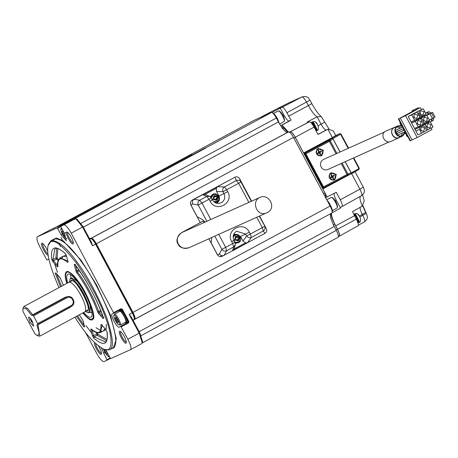 <?xml version="1.0" encoding="UTF-8"?>
<svg xmlns="http://www.w3.org/2000/svg" width="458" height="458" viewBox="0 0 458 458"><rect width="100%" height="100%" fill="white"/><g stroke="black" fill="none" stroke-linecap="round" stroke-linejoin="round"><path stroke-width="0.69" d="M205.968 147.957L73.377 219.434M205.699 148.077L73.108 219.554M205.43 148.197L72.839 219.68M204.623 148.564L91.434 209.426L204.743 148.312M204.354 148.684L72.301 219.92M204.085 148.804L72.032 220.04M191.776 154.34L59.706 225.393L191.896 154.094M191.507 154.46L59.586 225.639M191.238 154.581L59.317 225.76M190.969 154.701L59.048 225.88M190.7 154.827L58.779 226M190.431 154.947L58.51 226.12M190.162 155.067L58.24 226.241M189.893 155.188L57.971 226.367M254.242 120.236L271.462 112.485C272.613 112.462 274.245 114.305 276.357 118.021L278.435 121.925C282.391 128.898 285.449 132.356 287.613 132.31L288.586 131.87C289.742 131.841 291.374 133.69 293.481 137.406L330.132 206.048C332.044 209.856 332.634 212.169 331.901 212.993L133.776 319.764M338.101 237.29L142.312 342.893L338.101 237.29C338.828 236.471 338.239 234.153 336.332 230.345L141.121 335.634M330.928 213.428C329.56 214.968 330.665 219.308 334.248 226.447L336.332 230.345M338.439 236.614L339.292 236.231C340.019 235.412 339.43 233.099 337.517 229.292L335.685 225.857C332.754 220.189 331.352 215.964 331.483 213.182M339.292 236.231L358.059 225.76L339.292 236.231M339.166 236.093L338.451 236.483L339.166 236.093C339.899 235.275 339.309 232.962 337.397 229.155L334.729 224.162C332.514 219.909 331.283 216.497 331.037 213.926L330.974 213.497M332.325 137.543L303.66 153.012L295.25 137.251C293.137 133.536 291.506 131.686 290.355 131.715L309.385 121.805C310.49 121.776 312.047 123.54 314.062 127.101L317.984 134.446L327.911 129.27L332.325 137.543L335.622 135.66M309.385 121.805L308.526 122.189L307.221 122.011L317.119 116.801L321.081 124.221C323.296 128.126 325.008 130.061 326.216 130.032L317.932 134.349M337.517 229.292L356.335 219.136L352.523 211.613L362.301 206.152L364.225 200.684L362.553 194.942M356.335 219.136C358.162 222.777 358.728 224.993 358.03 225.777M275.115 109.748L288.471 103.027L301.977 96.953C303.053 96.93 304.57 98.653 306.539 102.123L308.371 105.558L288.74 116.149L286.908 112.72C284.847 109.078 283.25 107.269 282.122 107.298L302.234 96.827L288.729 102.901L278.493 108.225M325.272 197.839L336.264 192.286L340.265 199.774C342.132 203.501 342.71 205.768 342 206.569L341.141 206.953L340.483 208.081L336.195 200.054C334.288 196.247 333.693 193.934 334.426 193.11M354.927 171.481L363.343 187.236C365.661 192.257 363.847 193.568 361.58 195.64L342.029 206.552L361.551 195.658C362.226 194.89 361.677 192.732 359.896 189.177L363.194 187.293M288.74 116.149L291.076 120.133L289.067 121.038C287.916 121.061 286.284 119.217 284.178 115.496L280.244 108.14L282.122 107.298M327.149 196.992L322.821 188.891L323.211 188.713L304.049 152.835L303.66 153.012M291.076 120.133L280.725 125.801M308.526 122.189L290.355 131.715M288.328 131.984L282.145 125.16M280.244 108.14L271.897 112.485M340.483 208.081L332.079 212.844M335.771 135.602L333.252 130.885L328.163 129.15M328.924 128.881L321.258 116.578L317.119 116.801C314.554 115.221 311.64 111.477 308.371 105.558L311.675 103.674M281.527 126.786L282.151 126.505L281.447 126.883M325.758 196.27L325.1 196.625L325.758 196.27L324.859 192.807L295.29 137.423C293.183 133.707 291.551 131.858 290.401 131.887L289.147 132.448M287.847 132.202L282.151 126.505M310.673 122.36C311.755 122.469 313.152 124.21 314.858 127.582L315.86 130.456M313.879 126.145L314.932 125.572L312.116 122.584L311.68 122.818M317.4 124.444L315.785 122.378M317.411 124.462L318.195 126.236M317.978 125.881L318.195 126.162C318.716 128.818 318.333 130.267 317.039 130.478L317.262 129.854L313.61 122.549L312.419 121.92L311.909 122.194C312.969 120.866 318.092 130.696 316.524 130.759L315.963 130.65M311.686 122.818L311.909 122.194M315.436 126.511L316.318 130.37L315.923 130.582M314.537 125.75L315.041 126.689M354.143 215.025L357.011 219.485L358.053 223.195M356.026 218.048L357.085 217.476L354.269 214.487L353.954 214.653M359.553 216.348L357.933 214.275M359.564 216.365L360.343 218.14M353.857 214.453L354.057 214.098C355.122 212.77 360.24 222.594 358.677 222.662L358.036 222.502L358.465 222.273L357.584 218.409M356.69 217.653L357.188 218.592M279.598 111.191L279.632 111.197C282.391 113.647 284.034 116.698 284.567 120.351L284.555 120.38M273.558 113.344L278.59 110.853C280.645 111.529 285.105 119.899 284.281 121.41L279.672 124.118M279.328 123.528C277.376 117.717 275.132 114.174 272.613 112.908M332.542 197.656L332.577 197.667C335.336 200.112 336.979 203.163 337.506 206.816L337.5 206.844M326.737 199.688L331.535 197.318C333.59 197.993 338.05 206.369 337.225 207.875L332.382 210.709M332.233 211.733C333.424 210.835 329.268 202.018 327.081 200.329M348.572 148.174L341.01 134.005L339.813 133.633L335.708 135.482L339.762 133.662L331.701 138.242L304.049 152.835M323.211 188.713L358.723 169.672L359.335 168.326L353.748 157.867M358.923 169.54L350.857 174.126L351.234 172.924L345.24 161.697M221.638 256.125C219.903 256.835 218.495 256.388 217.418 254.785L208.877 238.79M200.232 222.594L190.763 204.863L190.471 202.556M181.379 232.767L202.745 221.237L204.686 222.256M211.894 237.284L211.155 242.883L217.504 254.774C218.701 256.554 220.264 257.047 222.193 256.262M251.614 201.148L239.586 178.62C238.435 176.891 236.901 176.422 234.983 177.206L192.205 200.1C190.488 201.285 190.036 202.865 190.849 204.852L197.198 216.743L202.47 219.634L205.064 222.084M266.899 212.695L188.851 247.801C183.166 248.86 179.547 247.629 177.996 244.097C175.889 240.507 177.028 236.723 181.414 232.744L260.007 197.369C269.104 193.058 277.164 208.527 266.882 212.701C257.476 217.705 250.818 201.755 259.497 197.621L260.007 197.369M221.981 256.371L264.97 233.368C266.688 232.2 267.14 230.655 266.338 228.731L259.543 216.004M214.808 236.122L221.867 249.341C223.143 251.087 224.746 251.545 226.664 250.726L224.145 255.387C222.21 256.171 220.624 255.684 219.388 253.927L217.504 254.774M190.849 204.852L192.732 204.005C191.959 202.001 192.434 200.409 194.158 199.224L234.983 177.206L236.351 180.498C238.297 179.782 239.837 180.275 240.977 181.963L251.293 201.285M340.059 152.004L332.909 138.608L331.701 138.242M322.924 187.688L324.098 188.043L324.098 187.54L322.924 187.167L322.924 187.688L304.742 153.642L305.102 152.474L331.729 138.425L332.903 138.78L339.979 152.039M327.384 185.708L327.636 186.177L324.098 188.043M345.155 161.737L351.08 172.832L350.719 173.994L330.642 184.591L329.142 184.889L326.136 186.475L327.636 186.177M256.772 217.247L262.302 227.603L263.298 230.964L251.345 237.41C249.467 238.149 247.893 237.673 246.627 235.99L250.349 234.049L251.345 237.41L247.492 242.763L232.561 250.818L233.706 246.925L226.664 250.726L225.668 247.36L232.71 243.564L233.706 246.925L235.32 244.91L235.051 242.248L232.71 243.564L231.685 241.641C224.93 230.156 243.536 220.121 249.324 232.126L250.349 234.049L264.644 226.286C265.417 228.181 264.97 229.744 263.298 230.964L264.97 233.368M192.732 204.005L198.2 205.018C197.484 203.026 197.988 201.434 199.717 200.255L194.158 199.224L192.205 200.1M206.873 221.266L198.2 205.018L202.001 203.037L199.717 200.255L206.758 196.459L202.602 194.702L204.955 194.438L216.319 188.307L216.485 191.392L218.93 195.972C220.149 198.955 219.474 201.325 216.897 203.1L216.594 203.249M304.742 153.642L305.268 154.106L305.612 152.926L305.102 152.474M351.08 172.832L347.92 173.983L347.662 175.105L347.061 174.446L323.497 186.881L324.098 187.54L347.662 175.105L350.719 173.994M336.933 153.407L330.264 140.915L332.903 138.78M331.729 138.425L329.182 140.486L305.612 152.926L305.841 153.814L329.405 141.379L329.182 140.486L330.264 140.915L329.405 141.379L336.046 153.808M248.843 202.39L238.635 183.28L240.977 181.963L239.586 178.62M233.861 234.055L240.547 236.46L242.998 241.04L245.465 242.883L234.095 249.015L235.32 244.91M247.492 242.763L245.465 242.883M232.561 250.818L234.095 249.015M202.602 194.702L217.533 186.652L224.397 186.944C222.748 188.112 222.273 189.686 222.96 191.667L226.681 189.726L224.397 186.944L236.351 180.498L238.635 183.28L226.681 189.726L227.712 191.644C234.467 203.129 215.855 213.165 210.067 201.159L209.043 199.241L211.338 197.936L209.638 196.333L204.955 194.438M227.712 191.644L223.985 193.585C225.548 197.404 224.678 200.449 221.38 202.722L218.678 203.484C215.958 203.518 213.869 202.31 212.409 199.843L211.384 197.925L209.638 196.333L206.758 196.459L209.043 199.241L202.001 203.037L210.794 219.508M217.533 186.652L216.319 188.307M342.109 163.105L347.92 173.983L347.061 174.446L341.221 163.506M233.374 235.423L234.616 234.736C239.402 232.464 243.645 240.605 238.234 242.803L235.343 243.003M238.24 242.797L235.406 243.278M210.348 196.734L212.959 194.175C217.745 191.902 221.987 200.043 216.577 202.241L215.06 202.602M216.582 202.241L215.254 202.711M324.167 159.155C316.982 161.983 321.436 172.781 328.563 169.197L389.294 141.883M336.292 174.435L334.781 179.731L333.579 180.131L334.443 179.811L335.909 174.658L330.79 172.981L329.726 173.84L329.325 178.133L333.579 180.131L329.313 178.145L329.726 173.84L331.031 172.712L336.292 174.435M323.377 150.253L321.871 155.548L320.669 155.955L321.527 155.634L322.999 150.482L317.881 148.798L316.816 149.657L316.415 153.951L320.669 155.955L316.398 153.962L316.816 149.657L318.121 148.529L323.377 150.253M233.328 235.641L234.616 234.736M210.611 196.946L212.959 194.175M233.208 236.483L234.553 235.257L236.448 234.794L240.026 236.855L239.419 237.204L238.337 241L234.593 239.809L235.675 236.013L239.419 237.204M240.032 236.86L239.414 241.389L238.303 242.276L235.16 242.482M218.374 196.299L217.756 200.827L216.645 201.715L214.355 202.133M210.972 197.312L212.896 194.696L214.791 194.232L218.386 196.287L217.762 196.642L216.68 200.438L212.936 199.247L214.018 195.451L217.762 196.642M396.124 126.689L386.214 130.954C379.052 133.616 385.029 144.613 390.926 141.436L400.698 136.85M394.796 127.089C388.081 129.723 393.107 140.852 399.513 137.577M331.466 174.441L330.991 174.693L331.695 176.605L330.224 177.372L330.487 177.859L332.176 177.166L333.149 178.734L333.624 178.483L332.708 176.696L334.386 175.803L334.122 175.311L332.227 176.135L331.466 174.441M318.55 150.258L318.081 150.51L318.785 152.422L317.314 153.19L317.577 153.682L319.266 152.983L320.239 154.552L320.709 154.306L319.798 152.514L321.476 151.621L321.213 151.134L319.318 151.953L318.55 150.258M401.391 125.526L397.991 125.847L394.87 127.25C387.932 129.832 393.725 140.492 399.439 137.411L402.565 136.009L405.416 132.849M331.695 176.605L332.617 176.399L332.943 176.542L332.474 176.794L332.21 176.301L332.685 176.049L332.943 176.542L334.386 175.803M333.149 178.734L332.376 176.525L330.991 174.693M332.485 176.153L332.943 176.542L332.651 176.92M332.176 177.166L330.487 177.859M318.785 152.422L319.701 152.216L320.033 152.359L319.558 152.611L319.3 152.119L319.77 151.867L320.033 152.359L321.476 151.621M320.239 154.552L319.466 152.342L318.081 150.51M319.57 151.97L320.033 152.359L319.736 152.737M319.266 152.983L317.577 153.682M238.12 240.524L237.662 240.765L237.244 239.895L236.185 239.557L235.32 240.021L234.817 239.087L235.687 238.624L235.99 237.553L235.498 236.712L235.95 236.465L236.402 236.225L236.901 237.067L237.954 237.399L238.744 236.969L239.248 237.902L238.452 238.337L238.337 241M235.973 239.654L235.046 240.147M237.645 237.542L236.586 237.204L236.128 236.345M216.462 199.963L216.004 200.209L215.586 199.333L214.527 198.995L213.663 199.459L213.159 198.526L214.029 198.062L214.333 196.992L213.84 196.15L214.292 195.904L214.745 195.663L215.243 196.505L216.296 196.837L217.086 196.408L217.59 197.341L216.794 197.776L216.68 200.438M214.315 199.093L213.388 199.585M215.987 196.98L214.928 196.642L214.47 195.784M397.991 125.847C391.481 128.4 396.353 139.186 402.565 136.009M332.748 176.645L332.376 176.525M319.833 152.462L319.466 152.342M238.566 240.278L237.387 240.891M238.475 237.089L239.248 237.902M238.973 238.028L238.143 238.475L237.839 239.545L238.297 240.404M216.909 199.717L215.729 200.329M216.817 196.528L217.59 197.341M217.315 197.467L216.485 197.913L216.182 198.984L216.64 199.843M405.227 131.79L402.382 135.608C397.12 138.442 391.785 128.624 398.174 126.248L401.769 126.093M400.303 127.965L398.935 127.29L396.903 127.084M400.315 136.473L401.454 135.431L402.513 132.877M403.521 128.589L396.067 132.104L396.771 133.427L397.143 133.352L403.945 130.295M402.468 127.124L395.288 130.467M395.328 131.566L396.313 131.795L403.504 128.561M402.399 127.021L396.771 129.688M403.996 130.307L397.218 133.358L397.189 134.852L397.979 134.915L404.969 131.772M403.321 128.217L399.977 123.437L400.166 122.315M407.918 136.73L406.853 136.324L404.586 130.587M404.58 130.221L403.406 129.866L403.624 128.784M400.973 123.82L399.977 123.431M406.847 136.301L407.082 135.259M417.204 137.52L410.07 140.864L398.408 119.023L412.463 111.443L412.045 110.664L417.662 108.14L418.08 108.918L405.542 115.679L417.204 137.52L432.009 129.534L431.196 128.017M421.354 109.588L420.347 107.693L418.835 108.512L418.417 107.727L412.045 110.664M420.347 107.693L418.778 108.403M410.465 140.686L398.804 118.845L398.408 119.023M412.463 111.443L418.08 108.918M398.804 118.845L405.542 115.679M418.417 107.727L417.662 108.14M424.806 116.046L424.303 115.101M428.511 122.984L427.509 121.112M420.822 116.498L421.4 117.574L423.072 116.824L422.494 115.748M415.921 112.365L423.249 108.735L413.368 113.739L416.998 112.107L411.788 114.918L414.662 120.299L411.032 121.931L408.158 116.55L413.368 113.739M411.032 121.931L411.605 123.007L415.234 121.376L418.108 126.757L414.479 128.389L411.605 123.007M414.479 128.389L415.887 131.028L419.517 129.396L421.555 133.215L426.77 130.404L424.726 126.585L422.385 125.841L420.192 127.021L419.517 129.396M421.555 133.215L417.925 134.852L415.887 131.028M426.73 130.33L433.022 127.032L430.148 121.651L426.518 123.282L425.946 122.206M429.323 120.111L429.936 119.778M430.325 121.983L433.371 120.334L433.715 117.666M425.602 113.132L426.61 112.679L425.637 113.206M425.659 113.246L428.711 111.597L425.551 113.04M425.602 115.685L428.196 114.288L427.2 112.416L429.707 113.802L426.793 115.37M411.971 139.873L400.309 118.032M419.774 117.305L426.123 114.116L423.249 108.735M408.158 116.55L411.788 114.918M424.274 122.962L424.847 124.038L426.518 123.282M423.278 123.872L429.575 120.574L426.701 115.193L423.072 116.824M430.864 119.28L431.86 121.152L432.203 118.485M429.312 120.093L435.1 117.042L432.598 112.365L431.218 112.989L428.711 111.597M431.218 112.989L429.707 113.802M424.36 123.385L421.486 118.004L416.185 120.391L421.4 117.574M421.486 118.004L426.701 115.193M422.385 125.841L417.083 128.223L414.891 129.408L420.192 127.021M419.734 127.032L424.847 124.038M411.542 122.893L420.444 118.565L415.234 121.376M419.551 110.733L418.875 113.103L417.788 113.59M422.425 116.114L420.083 115.364L418.875 113.103M424.045 111.769L423.026 114.929C419.831 114.689 419.202 113.286 421.137 110.733L424.045 111.769M416.998 112.107L419.871 117.488L414.662 120.299M417.793 115.147L416.774 118.301C413.574 118.061 412.944 116.664 414.885 114.105L417.793 115.147M420.444 118.565L423.318 123.946L418.108 126.757M421.24 121.605L420.221 124.759C417.026 124.519 416.396 123.122 418.331 120.563L421.24 121.605M424.692 128.063L423.667 131.217C420.473 130.977 419.843 129.58 421.784 127.026L424.692 128.063M427.812 129.843L424.938 124.462L419.637 126.849M424.938 124.462L430.148 121.651M430.944 124.691L429.925 127.845C426.73 127.605 426.1 126.208 428.035 123.649L430.944 124.691M427.497 118.227L426.472 121.387C423.278 121.147 422.648 119.75 424.589 117.191L427.497 118.227M433.978 117.683L431.482 113.006L432.598 112.365M426.816 115.41L431.482 113.006M420.083 115.364L418.996 115.857M420.415 113.401L420.696 114.597M414.164 116.779L414.438 117.969M417.61 123.236L417.891 124.427M421.062 129.694L421.337 130.885M427.314 126.322L427.595 127.513M423.868 119.864L424.142 121.055M429.97 113.819L432.466 118.496M189.738 155.062L57.702 226.487M58.372 226.183L190.551 154.701M58.647 226.063L190.82 154.575M58.916 225.937L191.089 154.455M59.185 225.817L191.358 154.335M59.454 225.697L191.627 154.214M59.723 225.576L71.746 219.977L203.936 148.678M72.433 219.857L204.474 148.438M72.553 219.611L91.434 209.426L72.702 219.737M72.971 219.617L205.012 148.192M73.24 219.496L205.281 148.071M73.509 219.376L205.55 147.951M288.586 131.87L91.434 238.206L89.424 238.561M57.548 226.361L56.964 226.693M271.462 112.485L206.089 147.711M133.215 320.566L133.455 320.028M91.434 238.206C92.59 238.177 94.222 240.026 96.329 243.742L132.98 312.385C134.887 316.192 135.482 318.505 134.749 319.329L331.901 212.993M73.629 219.124L205.819 147.831M74.311 218.821L74.912 218.89M58.103 226.304L76.973 215.93M57.834 226.424L76.704 216.056M60.994 237.387L62.901 241.349M134.331 318.545C134.973 317.829 134.457 315.802 132.786 312.47L96.134 243.828C94.285 240.576 92.859 238.962 91.852 238.984M56.334 226.979L74.007 219.233M89.694 239.059L90.678 238.612L92.247 238.99M89.728 239.128L90.678 238.612C91.835 238.584 93.466 240.433 95.573 244.148L132.225 312.791C134.137 316.598 134.726 318.917 133.994 319.736L133.043 320.251L133.994 319.736M134.595 318.19L134.022 319.718M48.932 259.257L46.997 260.029L46.63 259.617L40.006 247.211C37.138 241.503 36.256 238.028 37.35 236.797L57.233 227.855L57.599 228.273L60.805 226.538M110.149 357.967L106.96 359.685L107.092 360.206L103.989 361.602C102.26 361.643 99.81 358.872 96.649 353.295L85.36 332.159M73.555 219.227L70.532 220.859L75.896 218.764L82.554 227.059L92.55 245.78L91.497 242.437L83.116 226.739L77.013 219.136L75.896 218.764M64.853 224.363L64.481 223.945L65.626 223.349L68.706 221.964L60.782 226.258L60.914 226.779L60.782 226.258L63.885 224.861C65.614 224.821 68.059 227.592 71.225 233.168L113.796 313.175L121.049 309.265L120.918 308.744L122.32 309.19L128.904 321.516L128.498 322.942L128.131 322.524L120.878 326.434L127.868 339.252C130.73 344.966 131.618 348.435 130.524 349.666L110.641 358.608L105.798 349.946M48.6 230.729L56.386 226.95M142.295 342.939L142.598 341.805L139.759 332.823L131.377 317.125L129.202 314.423L139.198 333.143L142.295 342.939L141.894 343.534L130.524 349.666L141.894 343.534M48.64 230.706L37.31 236.82L48.68 230.689M101.407 348.097L107.092 360.206L110.412 358.419L107.092 360.206M120.878 326.434L119.24 327.172C117.294 328.5 109.828 314.509 112.158 313.913L113.796 313.175L113.664 312.654L120.918 308.744L121.049 309.265L122.32 309.19M60.914 226.779L64.412 233.334L66.324 240.696L61.097 234.822L57.599 228.273M73.011 243.937L73.291 243.547C73.87 241.2 69.015 232.309 67.114 232.086C63.731 230.958 71.133 245.064 73.011 243.937M47.718 251.133C45.834 246.833 44.02 244.211 42.279 243.255C38.896 242.133 46.298 256.234 48.182 255.106M94.669 342.71C93.111 344.05 99.707 355.522 101.189 354.389L101.47 354C101.59 352.231 100.605 349.597 98.522 346.088M126.024 343.214L126.305 342.824C126.883 340.483 122.028 331.592 120.122 331.369C116.744 330.241 124.147 344.342 126.024 343.214M59.019 242.849L60.404 246.456M73.326 242.757C71.872 243.576 66.084 233.196 67.79 232.492M47.97 253.841C45.605 252.49 41.604 244.366 42.955 243.662M101.504 353.21C100.422 354.126 95.367 345.779 95.745 343.723M126.339 342.04C124.885 342.853 119.091 332.474 120.797 331.769M126.729 322.632L126.494 323.262L128.131 322.524L128.332 321.814L126.94 322.438C128.286 320.989 122.429 310.02 120.362 310.112L119.412 310.003M114.025 347.731L114.363 347.502M104.241 349.437L109.313 349.872C114.191 348.418 113.275 337.546 106.565 317.251C97.806 295.25 88.085 277.044 77.413 262.652C66.679 247.538 57.874 240.21 51.004 240.668L48.428 244.257L48.124 245.396L50.666 241.858C54.846 239.248 63.519 246.467 76.692 263.522C90.077 283.078 99.661 301.015 105.432 317.342C112.221 334.792 114.031 353.301 104.241 349.437C95.132 344.794 85.36 334.042 74.923 317.188M109.313 349.872L112.949 347.925C117.62 346.116 116.555 335.084 109.748 314.835C100.989 293.023 91.342 275.018 80.808 260.814C69.856 245.408 60.977 238.12 54.164 238.956L50.769 240.782M124.862 322.638L126.007 323.022C127.994 322.312 121.13 309.076 119.292 310.57L118.983 311.738M58.968 287.607C49.893 266.659 46.275 252.587 48.124 245.396M119.687 311.36L119.733 311.337C121.336 310.243 127.484 321.762 125.566 322.255L120.225 325.134C122.149 324.642 115.994 313.123 114.397 314.211L114.076 315.322C112.416 315.751 117.746 325.735 119.132 324.785C120.797 324.361 115.468 314.377 114.076 315.322M82.795 312.94C87.581 318.522 90.747 320.812 92.287 319.804L92.974 319.232C96.982 317.497 86.413 291.294 78.192 281.264C73.961 275.292 70.292 272.006 67.177 271.399C64.641 272.281 64.532 276.271 66.845 283.359M61.435 227.758L61.137 228.857C59.471 229.281 64.801 239.265 66.187 238.32L66.885 238.664M119.132 324.785L120.225 325.134M103.456 349.145L104.842 352.431L108.208 356.627L109.628 356.988M62.368 229.504L61.137 228.857M108.208 356.627L108.552 356.633L108.752 355.345M83.018 312.82C87.003 317.68 89.991 319.747 92.001 319.031C95.573 318.058 90.781 302.744 85.257 293.046C80.173 282.815 69.599 269.762 66.811 272.327C65.099 273.529 65.185 277.164 67.068 283.239M65.248 235.778L64.338 233.282L62.752 231.095L62.076 231.399L62.986 233.895L64.572 236.082L65.248 235.778M118.193 322.243L117.282 319.753L115.697 317.56L115.021 317.863L115.931 320.36L117.517 322.546L118.193 322.243M107.613 354.086L106.703 351.595L105.111 349.408L104.435 349.712L105.346 352.202L106.937 354.395L107.613 354.086M106.949 339.544L97.766 334.185L97.439 332.909M106.491 340.735L97.245 335.29L97.766 334.185L96.581 334.105L93.558 335.737L92.373 335.651L93.707 338.021C103.972 346.872 108.437 344.863 107.103 331.993L105.884 329.577L101.464 324.573L100.863 324.573C101.55 333.384 98.304 334.844 91.136 328.947L90.77 329.382L92.373 335.651M102.237 331.592L105.907 329.674M106.13 329.027L106.399 324.287M58.447 259.583L57.147 258.112L57.88 248.568M57.347 266.779L57.943 265.76L53.523 260.762L56.546 259.131L57.147 258.112L55.939 257.923L52.916 259.549L51.708 259.365L52.928 261.781L57.347 266.779L57.943 266.785C57.261 257.969 60.502 256.514 67.669 262.411L68.036 261.97L66.439 255.701L65.105 253.337C54.84 244.486 50.374 246.496 51.708 259.365M66.192 255.02L61.933 256.869M83.648 312.482C86.808 316.14 89.241 317.675 90.947 317.085C94.228 316.192 89.837 302.154 84.77 293.263C80.11 283.886 70.412 271.92 67.858 274.273C66.427 275.315 66.37 278.189 67.692 282.901M65.231 235.727L64.572 236.082M64.275 233.196L62.986 233.895M118.175 322.192L117.517 322.546M117.219 319.661L115.931 320.36M107.596 354.04L106.937 354.395M106.634 351.509L105.346 352.202M70.549 274.737L70.778 277.811M90.3 305.795L90.003 312.07L88.64 312.803L85.28 311.577M69.347 282.036L70.166 278.556L71.528 277.817L76.933 281.017M70.166 278.556C73.835 278.928 78.347 283.994 83.7 293.744C88.68 303.299 90.329 309.654 88.64 312.803M86.19 310.908L87.673 311.011C89.19 308.188 87.713 302.503 83.247 293.95C78.455 285.214 74.419 280.68 71.133 280.342L70.406 281.641M71.293 280.273L70.652 281.613M86.35 310.713L87.822 310.919M70.692 281.487C71.351 280.141 72.564 280.244 74.328 281.796C78.576 284.172 88.806 303.328 88.251 307.868C88.491 309.992 87.902 310.953 86.476 310.753M69.759 281.991L71.511 281.046C74.711 276.266 93.014 310.289 87.295 310.312L85.549 311.257M38.031 324.419L71.271 306.494C77.253 303.597 71.98 293.721 66.273 297.133L33.033 315.058L38.031 324.419L36.869 324.945L39.308 333.08L37.539 335.777L34.997 333.979L22.946 311.406L22.9 308.635L26.232 308.726L31.871 315.585L65.236 297.597L65.128 297.276L32.65 314.795L27.663 308.446L23.839 306.557L69.164 282.111C72.33 282.431 76.223 286.805 80.843 295.233C85.148 303.482 86.573 308.967 85.114 311.692L39.794 336.132L37.968 324.756L70.446 307.238L70.234 306.957M23.839 306.557L22.9 308.635M37.539 335.777L39.794 336.132M65.128 297.276L67.641 296.635M37.464 324.636L37.968 324.756M32.65 314.795L32.466 315.276M65.236 297.597L66.593 296.973L65.236 297.597M33.033 315.058L31.871 315.585M28.591 317.125L29.902 322.272L33.686 326.233L32.22 321.23C30.646 318.453 29.438 317.085 28.591 317.125L28.78 317.096M33.646 315.751L66.885 297.826C71.643 294.986 76.034 303.213 71.047 305.623L37.814 323.554M31.945 320.743L32.776 322.352M30.474 318.528L31.676 322.192L29.988 317.955M30.251 318.253L31.676 322.192M340.265 199.774L359.896 189.177L351.481 173.422M309.837 100.239L286.908 112.72M289.067 121.038L280.691 125.75M314.062 127.101L295.25 137.251M275.155 109.725L259.715 117.769L275.138 109.737M284.178 115.496L283.296 115.971M336.195 200.054L335.204 200.587M354.503 215.707L335.685 225.857M360.692 196.041C359.393 197.049 359.931 200.415 362.301 206.152M364.476 221.809L358.339 225.239L364.476 221.809C365.158 221.048 364.608 218.884 362.828 215.329L366.125 213.445M288.431 103.05L288.729 102.901M359.839 216.943L362.828 215.329L362.324 214.396L359.347 216.004M360.435 206.993C359.662 207.869 360.291 210.337 362.324 214.396L365.627 212.512L362.707 205.9M318.058 125.847L324.379 122.338M337.397 229.155L335.886 229.968M334.729 224.162L333.218 224.975M331.037 213.926L330.35 214.292M324.859 192.807L323.354 193.619M295.29 137.423L293.778 138.242M290.401 131.887L289.702 132.265M283.702 127.822L282.191 128.641M360.337 218.042C360.87 220.722 360.486 222.164 359.192 222.382L359.41 221.758L355.763 214.447L354.572 213.823L354.057 214.098M217.808 254.608L217.418 254.785M191.152 204.692L190.763 204.863M218.724 234.364L225.668 247.36L221.867 249.341L219.388 253.927M181.448 232.727C177.372 235.532 176.296 239.294 178.225 244.011C181.07 248.23 184.78 249.41 189.36 247.549M259.228 216.147L266.338 228.731M339.544 133.805L340.935 134.034M332.909 138.608L340.609 134.246L348.149 148.363M353.324 158.062L358.935 168.567L351.234 172.924M359.261 168.349L358.723 169.672M305.268 154.106L322.924 187.167L323.497 186.881L305.841 153.814L305.268 154.106M249.324 232.126L245.602 234.072L246.627 235.99L242.998 241.04M216.485 191.392L222.96 191.667L223.985 193.585L218.93 195.972M235.051 242.248L234.027 240.33C232.653 237.341 233.002 234.679 235.069 232.349L236.591 231.204L245.602 234.072L240.547 236.46M231.685 241.641L233.981 240.341M210.067 201.159L212.363 199.854M334.111 179.576C335.8 178.437 336.241 176.885 335.433 174.922C334.254 173.164 332.714 172.655 330.813 173.405C329.125 174.55 328.684 176.101 329.491 178.059C330.67 179.822 332.21 180.326 334.111 179.576L333.39 178.614M321.195 155.394C322.884 154.254 323.331 152.703 322.524 150.739C321.344 148.982 319.798 148.478 317.904 149.228C316.215 150.367 315.774 151.919 316.575 153.882C317.76 155.64 319.3 156.144 321.195 155.394L320.474 154.438M233.191 237.244L234.914 235.229L236.448 234.794L240.026 236.855M240.044 236.849L239.414 241.389L238.549 242.036C236.448 242.889 234.742 242.345 233.437 240.41L234.593 239.809M211.315 197.804L213.256 194.667L214.791 194.232L218.386 196.287L217.756 200.827L216.892 201.474L213.777 201.64M330.813 173.405L331.22 174.561M317.904 149.228L318.31 150.379M212.936 199.247L211.779 199.848M235.95 236.465L235.675 236.013M214.292 195.904L214.018 195.451M237.839 239.545L238.149 239.402M216.182 198.984L216.491 198.841M425.631 115.674L425.093 114.672M429.295 122.538L428.293 120.666M287.613 132.31L90.461 238.641M278.435 121.925L83.339 227.151M276.357 118.021L81.077 223.349M254.293 120.208L57.141 226.544M334.248 226.447L139.146 331.678M293.481 137.406L96.329 243.742M330.132 206.048L132.98 312.385M96.134 243.828L92.55 245.78M132.786 312.47L129.202 314.423M63.885 224.861L75.215 218.752M64.481 223.945L57.233 227.855M127.868 339.252L139.759 332.823M121.244 326.852L128.498 322.942M71.225 233.168L83.116 226.739M110.899 348.532L113.298 348.223L116.326 338.994L110.533 315.373L96.552 284.933L81.169 260.379L63.307 240.902L56.071 237.897L52.069 241.526M68.671 221.993L68.03 222.348L68.168 222.869L68.036 222.348L60.782 226.258M65.42 224.065L65.626 223.349M128.904 321.516L128.332 321.814L121.754 309.488L120.362 310.112M103.456 353.135L104.825 352.397M119.24 327.172L126.494 323.262L125.595 323.045M119.149 310.289L119.04 310.896M64.412 233.334L66.794 232.046M61.097 234.822L62.46 234.09M91.72 333.098L86.001 325.638M57.462 272.292L54.513 263.579M74.225 264.512L75.822 270.781L76.801 272.739C85.56 284.87 92.482 297.832 97.56 311.623L98.647 313.53L103.061 318.528L103.542 318.035C98.481 302.246 85.434 277.817 74.94 264.472L75.41 264.598M63.353 285.242L60.164 277.829L55.744 272.825L55.263 273.323L60.536 286.76M76.492 316.341L83.866 326.886L84.587 326.84L82.984 320.571L79.308 314.823M106.983 331.529L106.983 331.712C107.573 338.319 107.029 341.742 105.351 341.971L94.228 336.916L93.558 335.737L91.961 329.468L90.77 329.382M91.136 328.947L91.308 329.205C94.085 332.142 97.09 333.287 100.313 332.634L102.14 325.415M100.863 324.573L102.077 324.779M101.464 324.573L101.722 324.865M101.493 324.659L105.975 329.754L107.103 331.993M96.169 332.491L97.245 335.29L94.228 336.916L93.707 338.021M98.647 313.53L99.243 312.505L98.705 311.555C93.512 297.471 86.448 284.235 77.499 271.84L77.013 270.867L75.822 270.781M78.839 269.882L77.013 270.867L75.622 265.434M103.061 318.528L103.663 317.509M103.107 316.879L99.243 312.505L101.115 311.497M100.708 310.472L98.705 311.555L97.56 311.623M79.463 270.781L77.499 271.84L76.801 272.739M52.928 261.781L53.523 260.762L52.916 259.549L54.971 248.568C56.74 247.434 60.17 249.106 65.259 253.577L65.105 253.337M65.408 253.675L66.324 255.352M66.439 255.701L67.933 261.57M67.669 262.411L68.179 261.295M57.943 266.785L57.822 266.476C56.998 263.361 57.725 260.505 60.009 257.906L67.71 260.888M84.547 325.964L83.866 326.886M84.186 325.489L77.448 315.825M61.492 286.25L56.626 273.901M56.42 273.277L55.263 273.323M55.744 272.825L56.002 273.117M82.875 320.216L82.984 320.571M84.484 326.44L84.587 326.84M104.951 328.592L103.331 331.002L100.313 332.634M56.637 248.293L55.939 257.923L58 260.779M60.009 257.906L63.032 256.28L66.587 256.509M66.885 297.826L66.273 297.133M71.047 305.623L71.271 306.494M321.258 116.578C318.848 114.809 315.705 110.493 311.824 103.617L309.986 100.188C307.45 96.294 307.684 97.623 305.767 96.518L302.234 96.827M362.919 205.745L366.274 213.394C368.593 218.414 366.778 219.726 364.511 221.798M317.148 124.021C316.094 121.805 314.52 121.107 312.425 121.92M317.039 130.478L316.524 130.759M359.295 215.918C358.242 213.709 356.668 213.004 354.572 213.817M359.192 222.382L358.677 222.662M279.632 111.202L278.59 110.853M284.567 120.351L284.281 121.41M332.571 197.667L331.535 197.318M337.506 206.816L337.225 207.875M384.794 131.881L324.161 159.155M403.996 128.429L403.572 128.83M72.015 219.857L204.205 148.558M254.264 120.225L57.113 226.555M56.357 226.968L53.334 228.594M113.802 313.175L121.049 309.265M126.007 323.022L126.757 322.615M119.292 310.57L120.042 310.163M119.71 311.348L114.374 314.222M103.926 317.675L103.542 318.236L103.462 317.909C96.701 298.914 87.209 281.143 74.992 264.598L74.74 264.318L75.421 264.306M63.324 285.26L60.256 278.006L55.779 272.911M84.518 326.737L82.887 320.382L79.28 314.835M93.512 318.213L92.001 319.031M66.811 272.327L68.322 271.514M95.997 327.659L101.613 331.123M63.032 256.28L61.675 258.85M89.104 312.551L91.382 312.528L91.903 312.15"/></g></svg>
